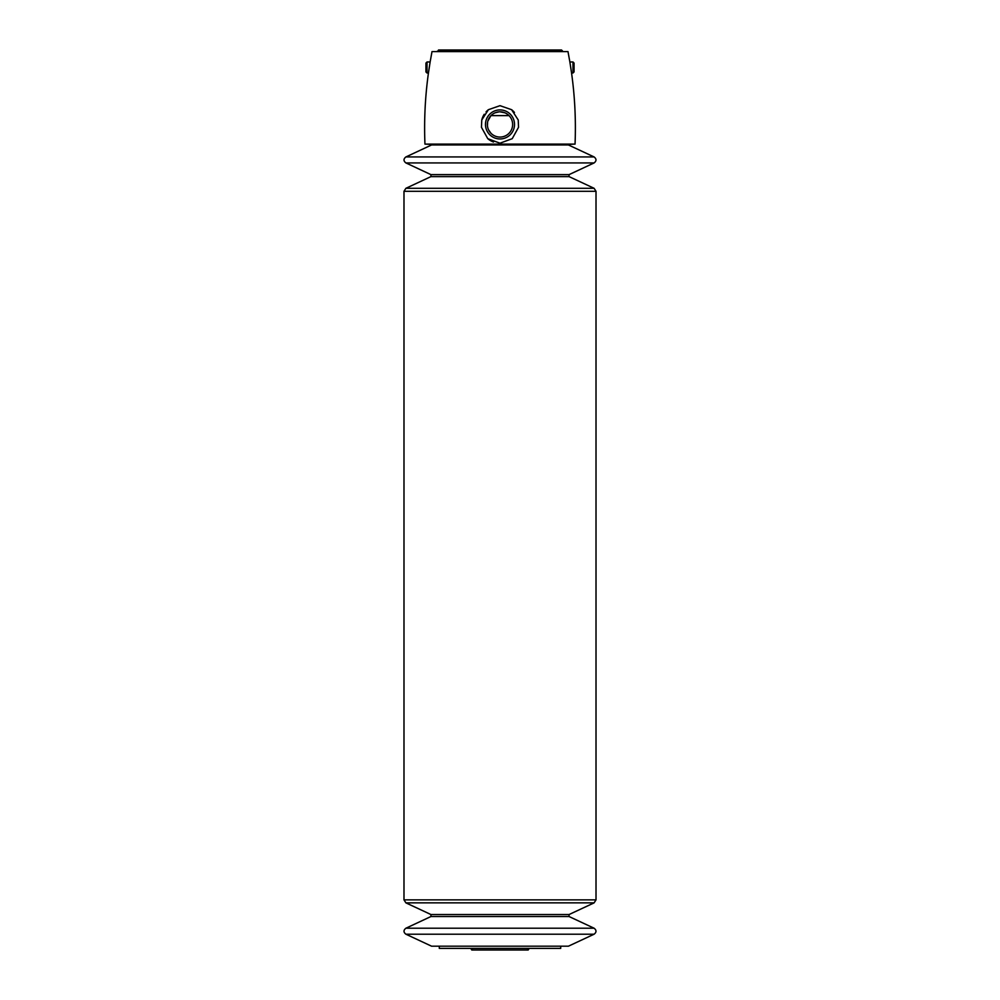<?xml version="1.0" encoding="UTF-8"?>
<svg xmlns="http://www.w3.org/2000/svg" width="1000" height="1000" viewBox="0 0 1000 1000"><rect width="100%" height="100%" fill="white"/><g stroke="black" fill="none" stroke-linecap="round" stroke-linejoin="round"><path stroke-width="1.5" d="M405.9 156.938L431.575 144.963L568.425 144.963L594.1 156.938L405.9 156.938C403.387 158.938 403.387 160.938 405.9 162.938L594.1 162.938C596.613 160.938 596.613 158.938 594.1 156.938M405.9 934.212L594.1 934.212L568.425 946.188L431.575 946.188L405.9 934.212C403.387 932.212 403.387 930.212 405.9 928.213L594.1 928.213L569.062 916.538L430.938 916.538L405.9 928.213M427.025 61.975L425.95 63.062L425.95 71.925L427.025 73.012L428.438 73.012L430.125 61.975L427.025 61.975L427.025 73.012M506.613 113.675L509.038 115.612L490.962 115.612L487.788 121.225M487.6 122.037L487.438 125.763M488.625 129.938L490.962 133.262M500 111.812A12.625 12.625 0 0 1 510.938 130.75A12.625 12.625 0 0 1 489.062 130.75A12.625 12.625 0 0 1 500 111.812L504.9 112.8M495.087 112.8L498.988 111.85M441.4 144.963L424.95 144.1L575.05 144.1C576.013 120.3 574.85 96.6 571.562 73.012L569.875 61.975L572.975 61.975L572.975 73.012L571.562 73.012M518.55 127.287L512.225 138.675L500 143.2L487.775 138.675L481.45 127.287L481.775 119.975L488.413 109.688L500 105.675L511.587 109.688L518.225 119.975L518.55 127.287M430.125 61.975L432.013 51.6L567.987 51.6L569.875 61.975M439.3 946.188L439.3 948.4L560.7 948.4L560.7 946.188M493.475 142.025A18.762 18.762 0 0 1 487.788 138.675M481.775 119.975A18.762 18.762 0 0 1 484.237 114.275M486.05 111.888A18.762 18.762 0 0 1 488.413 109.688M511.587 109.675A18.762 18.762 0 0 1 514.462 112.487M500 109.913A14.525 14.525 0 0 1 512.575 131.7A14.525 14.525 0 0 1 487.425 131.7A14.525 14.525 0 0 1 500 109.913M572.975 61.975L574.05 63.062L574.05 71.925L572.975 73.012M436.875 51.6L439.3 50.35M470.763 948.4L529.237 948.4M472.413 948.863C472.15 950.238 471.737 950.288 471.163 949.013M405.9 162.938L430.938 174.625L430.938 176.625L405.9 188.3L403.988 191.3L403.988 899.862L405.9 902.862L430.938 914.538L430.938 916.538M437.312 51.163L562.688 51.163L561.525 50L438.475 50M430.938 914.538L569.062 914.538L569.062 916.538M405.9 902.862L594.1 902.862L596.013 899.862L596.013 191.3L594.1 188.3L405.9 188.3M403.988 899.862L596.013 899.862M403.988 191.3L596.013 191.3M430.938 176.625L569.062 176.625L594.1 188.3M430.938 174.625L569.062 174.625L569.062 176.625M424.95 144.1C423.988 120.3 425.15 96.6 428.438 73.012M558.6 144.963L575.05 144.1M560.7 50.35L561.525 50M527.587 948.863L528.175 950L528.837 949.013M471.825 950L528.175 950M569.062 914.538L594.1 902.862M594.1 934.212C596.613 932.212 596.613 930.212 594.1 928.213M569.062 174.625L594.1 162.938"/></g></svg>
